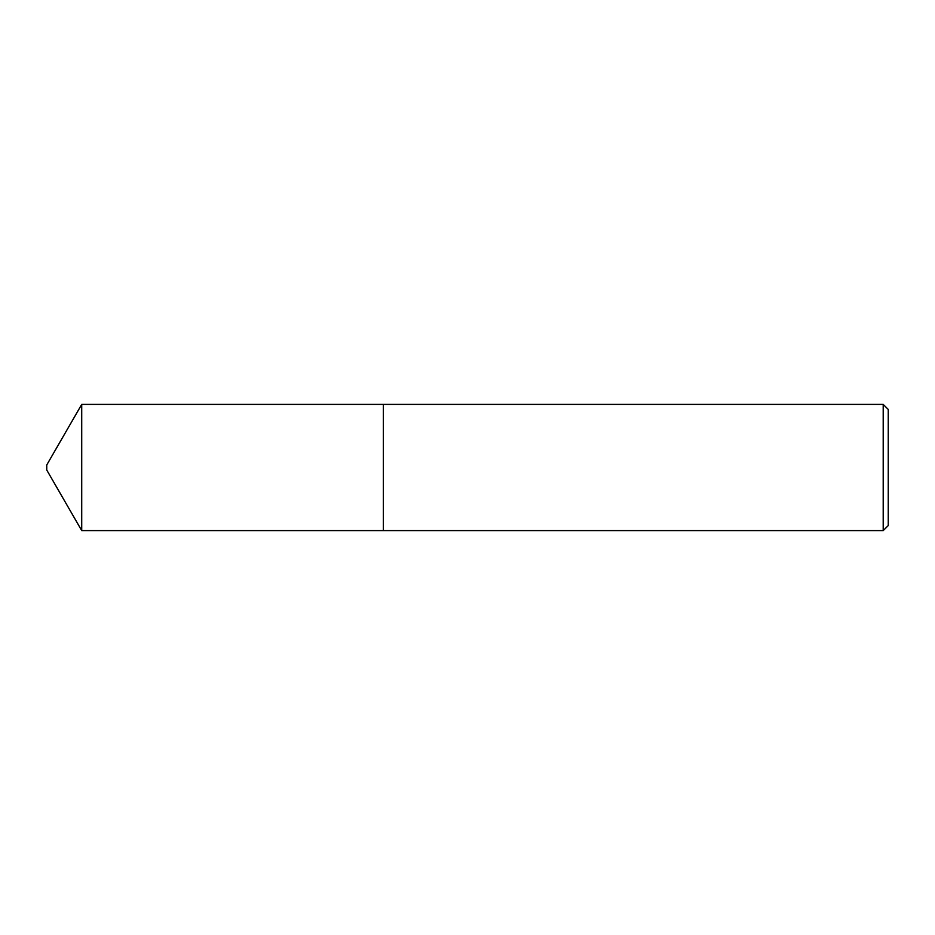 <?xml version="1.0" encoding="UTF-8"?>
<svg xmlns="http://www.w3.org/2000/svg" width="935" height="935" viewBox="0 0 935 935"><rect width="100%" height="100%" fill="white"/><g stroke="black" fill="none" stroke-linecap="round" stroke-linejoin="round"><path stroke-width="0.7" stroke-dasharray="4.67 3.51" d="M383.35 404.399L383.35 530.612M81.719 404.399L81.719 530.601M46.75 464.975L46.75 470.024M888.25 525.563L888.25 409.436M883.201 404.387L883.201 530.612"/><path stroke-width="1.4" d="M81.719 530.601L81.719 404.399L46.75 464.975L46.75 470.024L81.719 530.601L383.35 530.601L383.35 404.387L81.719 404.399M883.201 404.387L888.25 409.436L888.25 525.563L883.201 530.612L883.201 404.387L383.35 404.387M883.201 530.612L383.35 530.612"/></g></svg>
